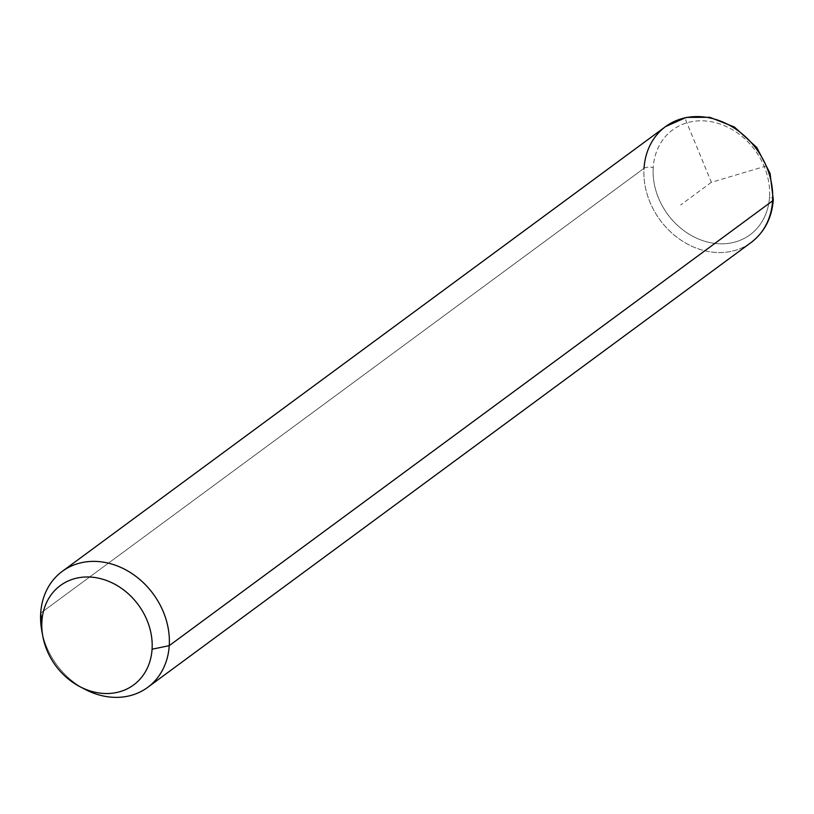<?xml version="1.0" encoding="UTF-8"?>
<svg xmlns="http://www.w3.org/2000/svg" width="814" height="814" viewBox="0 0 814 814"><rect width="100%" height="100%" fill="white"/><g stroke="black" fill="none" stroke-linecap="round" stroke-linejoin="round"><path stroke-width="0.61" stroke-dasharray="4.07 3.05" d="M85.053 689.356A72.039 59.86 53.6 0 1 41.779 630.657M644.027 168.295A6.858 2.717 -176.3 0 1 653.225 167.582A65.171 54.162 53.6 0 1 715.201 122.578A65.171 54.162 53.6 0 1 769.525 197.039A6.858 2.717 -176.3 0 1 773.3 199.745A6.858 2.717 3.7 0 0 769.525 197.039A65.171 54.162 53.6 0 1 707.539 242.043A65.171 54.162 53.6 0 1 653.225 167.582A65.171 54.162 -126.4 0 0 707.539 242.043A65.171 54.162 -126.4 0 0 769.525 197.039A65.171 54.162 -126.4 0 0 715.201 122.578A65.171 54.162 -126.4 0 0 653.225 167.582A6.858 2.717 3.7 0 0 644.027 168.295A72.039 59.86 -126.4 0 0 679.975 239.458A72.039 59.86 -126.4 0 0 751.047 242.552A72.039 59.86 53.6 0 1 679.975 239.458A72.039 59.86 53.6 0 1 644.027 168.295L40.7 613.084L644.027 168.295A72.039 59.86 53.6 0 1 665.557 126.597M42.389 633.618A72.039 59.86 -126.4 0 0 82.407 687.901M685.571 119.699L711.375 182.305L767.022 165.771M711.375 182.305L680.657 204.955"/><path stroke-width="1.22" d="M82.407 687.901A72.039 59.86 -126.4 0 0 147.721 687.352A72.039 59.86 -126.4 0 0 169.241 645.655L772.578 200.855A72.039 59.86 -126.4 0 0 736.639 129.691A72.039 59.86 -126.4 0 0 665.557 126.597A72.039 59.86 53.6 0 1 736.639 129.691A72.039 59.86 53.6 0 1 772.578 200.855L169.241 645.655L152.076 649.216A61.742 51.313 -126.4 0 0 100.621 578.662A61.742 51.313 -126.4 0 0 41.901 621.296L40.7 613.084A72.039 59.86 53.6 0 1 109.208 563.349A72.039 59.86 53.6 0 1 169.241 645.655A72.039 59.86 53.6 0 1 85.053 689.356L79.914 686.67A61.742 51.313 -126.4 0 0 152.076 649.216L169.241 645.655A72.039 59.86 -126.4 0 0 133.303 574.491A72.039 59.86 -126.4 0 0 62.23 571.387A72.039 59.86 -126.4 0 0 40.7 613.084L41.901 621.296A61.742 51.313 -126.4 0 0 42.827 636.355A61.742 51.313 -126.4 0 0 79.914 686.67M42.827 636.355L41.779 630.657A72.039 59.86 53.6 0 1 40.7 613.084A72.039 59.86 -126.4 0 0 42.389 633.618M152.076 649.216A61.742 51.313 53.6 0 1 93.366 691.839A61.742 51.313 53.6 0 1 41.901 621.296A61.742 51.313 53.6 0 1 100.621 578.662A61.742 51.313 53.6 0 1 152.076 649.216M772.578 200.855A72.039 59.86 53.6 0 1 751.047 242.552A72.039 59.86 -126.4 0 0 772.578 200.855A6.858 2.717 3.7 0 0 773.3 199.745A6.858 2.717 -176.3 0 1 772.578 200.855M147.721 687.352L751.047 242.552C764.488 232.224 771.906 217.948 773.3 199.745L770.044 173.28L756.755 147.476L734.421 127.035L709.828 117.308L686.283 117.389L665.557 126.597A72.039 59.86 -126.4 0 0 644.027 168.295M665.557 126.597L62.23 571.387"/></g></svg>
